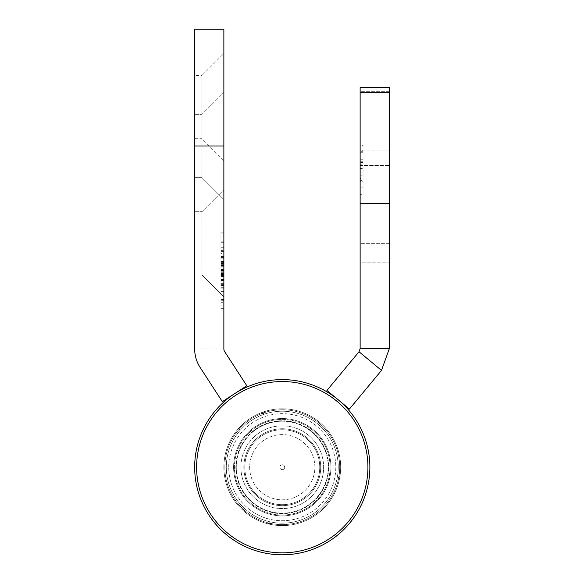 <?xml version="1.0" encoding="UTF-8"?>
<svg xmlns="http://www.w3.org/2000/svg" width="584" height="584" viewBox="0 0 584 584"><rect width="100%" height="100%" fill="white"/><g stroke="black" fill="none" stroke-linecap="round" stroke-linejoin="round"><path stroke-width="0.44" stroke-dasharray="2.92 2.19" d="M244.791 467.2A37.471 37.471 0 0 0 282.269 504.671A37.471 37.471 0 0 0 319.74 467.2A37.471 37.471 0 0 0 282.269 429.729A37.471 37.471 0 0 0 244.791 467.2A37.471 37.471 0 0 0 282.269 504.671A37.471 37.471 0 0 0 319.74 467.2A37.471 37.471 0 0 0 282.269 429.729A37.471 37.471 0 0 0 244.791 467.2A37.471 37.471 0 0 0 282.269 504.671A37.471 37.471 0 0 0 319.74 467.2A37.471 37.471 0 0 0 282.269 429.729A37.471 37.471 0 0 0 244.791 467.2A37.471 37.471 0 0 0 282.269 504.671A37.471 37.471 0 0 0 319.74 467.2A37.471 37.471 0 0 0 282.269 429.729A37.471 37.471 0 0 0 244.791 467.2A37.471 37.471 0 0 0 282.269 504.671A37.471 37.471 0 0 0 319.74 467.2A37.471 37.471 0 0 0 282.269 429.729A37.471 37.471 0 0 0 244.791 467.2A37.471 37.471 0 0 0 282.269 504.671A37.471 37.471 0 0 0 319.74 467.2A37.471 37.471 0 0 0 282.269 429.729A37.471 37.471 0 0 0 244.791 467.2A37.471 37.471 0 0 0 282.269 504.671A37.471 37.471 0 0 0 319.74 467.2A37.471 37.471 0 0 0 282.269 429.729A37.471 37.471 0 0 0 244.791 467.2A37.471 37.471 0 0 0 282.269 504.671A37.471 37.471 0 0 0 319.74 467.2A37.471 37.471 0 0 0 282.269 429.729A37.471 37.471 0 0 0 244.791 467.2A37.471 37.471 0 0 1 282.269 429.729A37.471 37.471 0 0 1 319.74 467.2A37.471 37.471 0 0 1 282.269 504.671A37.471 37.471 0 0 1 244.791 467.2A37.471 37.471 0 0 1 282.269 429.729A37.471 37.471 0 0 1 319.74 467.2A37.471 37.471 0 0 1 282.269 504.671A37.471 37.471 0 0 1 244.791 467.2M249.66 467.2A32.609 32.609 0 0 0 282.269 499.809A32.609 32.609 0 0 0 314.871 467.2A32.609 32.609 0 0 0 282.269 434.591A32.609 32.609 0 0 0 249.66 467.2A32.609 32.609 0 0 0 282.269 499.809A32.609 32.609 0 0 0 314.871 467.2A32.609 32.609 0 0 0 282.269 434.591A32.609 32.609 0 0 0 249.66 467.2M243.82 467.2A38.449 38.449 0 0 0 282.269 505.649A38.449 38.449 0 0 0 320.711 467.2A38.449 38.449 0 0 0 282.269 428.751A38.449 38.449 0 0 0 243.82 467.2A38.449 38.449 0 0 0 282.269 505.649A38.449 38.449 0 0 0 320.711 467.2A38.449 38.449 0 0 0 282.269 428.751A38.449 38.449 0 0 0 243.82 467.2A38.449 38.449 0 0 0 282.269 505.649A38.449 38.449 0 0 0 320.711 467.2A38.449 38.449 0 0 0 282.269 428.751A38.449 38.449 0 0 0 243.82 467.2A38.449 38.449 0 0 0 282.269 505.649A38.449 38.449 0 0 0 320.711 467.2A38.449 38.449 0 0 0 282.269 428.751A38.449 38.449 0 0 0 243.82 467.2A38.449 38.449 0 0 1 282.269 428.751A38.449 38.449 0 0 1 320.711 467.2A38.449 38.449 0 0 1 282.269 505.649A38.449 38.449 0 0 1 243.82 467.2A38.449 38.449 0 0 1 282.269 428.751A38.449 38.449 0 0 1 320.711 467.2A38.449 38.449 0 0 1 282.269 505.649A38.449 38.449 0 0 1 243.82 467.2M226.3 467.2A55.969 55.969 0 0 0 282.269 523.169A55.969 55.969 0 0 0 338.231 467.2A55.969 55.969 0 0 0 282.269 411.231A55.969 55.969 0 0 0 226.3 467.2A55.969 55.969 0 0 0 282.269 523.169A55.969 55.969 0 0 0 338.231 467.2A55.969 55.969 0 0 0 282.269 411.231A55.969 55.969 0 0 0 226.3 467.2A55.969 55.969 0 0 0 282.269 523.169A55.969 55.969 0 0 0 338.231 467.2A55.969 55.969 0 0 0 282.269 411.231A55.969 55.969 0 0 0 226.3 467.2A55.969 55.969 0 0 0 282.269 523.169A55.969 55.969 0 0 0 338.231 467.2A55.969 55.969 0 0 0 282.269 411.231A55.969 55.969 0 0 0 226.3 467.2M194.669 467.2A87.6 87.6 0 0 0 282.269 554.8A87.6 87.6 0 0 0 369.869 467.2A87.6 87.6 0 0 0 282.269 379.6A87.6 87.6 0 0 0 194.669 467.2A87.6 87.6 0 0 0 282.269 554.8A87.6 87.6 0 0 0 369.869 467.2A87.6 87.6 0 0 0 282.269 379.6A87.6 87.6 0 0 0 194.669 467.2A87.6 87.6 0 0 1 282.269 379.6A87.6 87.6 0 0 1 369.869 467.2A87.6 87.6 0 0 1 282.269 554.8A87.6 87.6 0 0 1 194.669 467.2M389.331 141.131L389.331 262.8L389.331 141.131M360.131 139.956L360.131 262.8L360.131 91.286L360.131 139.956L389.331 139.956L389.331 91.286L389.331 139.956L360.131 139.956M360.131 92.469L389.331 92.469L389.331 87.6L360.131 87.6L389.331 87.6L360.131 87.6L360.131 348.648L389.331 348.648L389.331 203.334L360.131 203.334M360.131 262.8L360.131 243.331L360.131 262.8L389.331 262.8L360.131 262.8M360.131 151.285L360.131 194.041L360.131 151.285L363.051 151.285L363.051 145.38L360.131 145.38M360.131 161.264L360.131 194.669L360.131 161.264L363.051 161.264L363.051 152.242L360.131 152.242L363.051 152.242L363.051 146L360.131 146L389.331 146L360.131 146L389.331 146L360.131 146L389.331 146L360.131 146L389.331 146L360.131 146L363.051 146L363.051 150.329L360.131 150.329M389.331 92.469L389.331 203.334M389.331 87.6L389.331 91.286L389.331 87.6M363.051 145.38L363.051 159.103L360.131 159.103M363.051 159.103L363.051 159.724L360.131 159.724M363.051 159.724L363.051 150.993L360.131 150.993M363.051 150.993L363.051 162.323L360.131 162.323M363.051 162.323L363.051 172.827L360.131 172.827M363.051 172.827L363.051 168.462L360.131 168.462M363.051 168.462L363.051 169.083L360.131 169.083M363.051 169.083L363.051 194.041L360.131 194.041L363.051 194.041L363.051 187.8L360.131 187.8L363.051 187.8L363.051 175.2L360.131 175.2M363.051 175.2L363.051 178.441L360.131 178.441M363.051 178.441L363.051 162.688L360.131 162.688M363.051 162.688L363.051 151.285M363.051 150.329L363.051 164.199L360.131 164.199M363.051 164.199L363.051 181.171L360.131 181.171M363.051 181.171L363.051 189.048L360.131 189.048M363.051 189.048L363.051 180.317L360.131 180.317M363.051 180.317L363.051 180.938L360.131 180.938M363.051 180.938L363.051 194.669L360.131 194.669M363.051 194.669L363.051 181.23L360.131 181.23M363.051 181.23L363.051 161.264M360.131 348.648L359.014 351.75L381.491 370.387L389.331 348.648M381.491 370.387L349.414 409.077L326.938 390.44L359.014 351.75M282.269 513.19A45.99 45.99 0 0 1 236.272 467.2A45.99 45.99 0 0 1 282.269 421.21A45.99 45.99 0 0 1 328.259 467.2A45.99 45.99 0 0 1 282.269 513.19M284.7 467.2A2.431 2.431 0 0 1 282.269 469.631A2.431 2.431 0 0 1 279.831 467.2A2.431 2.431 0 0 1 282.269 464.769A2.431 2.431 0 0 1 284.7 467.2A2.431 2.431 0 0 1 282.269 469.631A2.431 2.431 0 0 1 279.831 467.2A2.431 2.431 0 0 1 282.269 464.769A2.431 2.431 0 0 1 284.7 467.2A2.431 2.431 0 0 0 282.262 464.769A2.431 2.431 0 0 0 279.831 467.2A2.431 2.431 0 0 0 282.269 469.631A2.431 2.431 0 0 0 284.7 467.2A2.431 2.431 0 0 0 282.262 464.769A2.431 2.431 0 0 0 279.831 467.2A2.431 2.431 0 0 0 282.269 469.631A2.431 2.431 0 0 0 284.7 467.2M240.9 467.2A41.369 41.369 0 0 1 282.269 425.831A41.369 41.369 0 0 1 323.631 467.2A41.369 41.369 0 0 1 282.269 508.569A41.369 41.369 0 0 1 240.9 467.2M339.691 467.2A57.429 57.429 0 0 1 282.269 524.629A57.429 57.429 0 0 1 224.84 467.2A57.429 57.429 0 0 1 282.269 409.771A57.429 57.429 0 0 1 339.691 467.2A57.429 57.429 0 0 1 282.269 524.629A57.429 57.429 0 0 1 224.84 467.2A57.429 57.429 0 0 1 282.269 409.771A57.429 57.429 0 0 1 339.691 467.2M223.869 467.2A58.4 58.4 0 0 1 282.269 408.8A58.4 58.4 0 0 1 340.669 467.2A58.4 58.4 0 0 1 282.269 525.6A58.4 58.4 0 0 1 223.869 467.2A58.4 58.4 0 0 1 282.269 408.8A58.4 58.4 0 0 1 340.669 467.2A58.4 58.4 0 0 1 282.269 525.6A58.4 58.4 0 0 1 223.869 467.2M228.731 467.2A53.531 53.531 0 0 1 282.269 413.669A53.531 53.531 0 0 1 335.8 467.2A53.531 53.531 0 0 1 282.269 520.731A53.531 53.531 0 0 1 228.731 467.2M261.099 412.771A2.431 2.431 0 0 0 264.698 412.684L261.099 412.771A58.4 58.4 0 0 0 242.367 509.847L245.711 512.745A58.4 58.4 0 0 0 326.39 505.452A58.4 58.4 0 0 1 245.711 512.745A2.431 2.431 0 0 0 242.367 509.847A58.4 58.4 0 0 1 261.099 412.771M312.674 432.124A46.428 46.428 0 0 1 317.346 497.612A46.428 46.428 0 0 1 251.857 502.276A46.428 46.428 0 0 1 247.185 436.788A46.428 46.428 0 0 1 312.674 432.124M319.039 499.079A48.669 48.669 0 0 1 250.39 503.97A48.669 48.669 0 0 1 245.492 435.321A48.669 48.669 0 0 1 314.148 430.43A48.669 48.669 0 0 1 319.039 499.079M339.151 480.428A58.4 58.4 0 0 1 326.39 505.452A58.4 58.4 0 0 0 339.151 480.428L339.99 476.084A58.4 58.4 0 0 0 265.282 411.326A58.4 58.4 0 0 1 339.99 476.084A2.431 2.431 0 0 0 339.151 480.428M265.282 411.326L264.698 412.684A2.431 2.431 0 0 0 265.282 411.326M259.814 384.542A85.651 85.651 0 0 0 199.611 489.647A85.651 85.651 0 0 0 304.717 549.858A85.651 85.651 0 0 0 364.927 444.752A85.651 85.651 0 0 0 259.814 384.542M259.303 382.666A87.6 87.6 0 0 0 197.728 490.159A87.6 87.6 0 0 0 305.228 551.734A87.6 87.6 0 0 0 366.803 444.241A87.6 87.6 0 0 0 259.303 382.666A87.6 87.6 0 0 0 197.728 490.159A87.6 87.6 0 0 0 305.228 551.734A87.6 87.6 0 0 0 366.803 444.241A87.6 87.6 0 0 0 259.303 382.666M297.577 523.556A58.4 58.4 0 0 0 338.625 451.892A58.4 58.4 0 0 0 266.961 410.844A58.4 58.4 0 0 0 225.906 482.508A58.4 58.4 0 0 0 297.577 523.556A58.4 58.4 0 0 0 338.625 451.892A58.4 58.4 0 0 0 266.961 410.844A58.4 58.4 0 0 0 225.906 482.508A58.4 58.4 0 0 0 297.577 523.556M296.3 518.862A53.531 53.531 0 0 0 333.931 453.169A53.531 53.531 0 0 0 268.231 415.538A53.531 53.531 0 0 0 230.607 481.231A53.531 53.531 0 0 0 296.3 518.862M282.211 421.21A45.99 45.99 0 0 0 236.272 467.258A45.99 45.99 0 0 0 282.327 513.19A45.99 45.99 0 0 0 328.259 467.142A45.99 45.99 0 0 0 282.211 421.21M244.791 467.251A37.471 37.471 0 0 0 282.313 504.671A37.471 37.471 0 0 0 319.74 467.149A37.471 37.471 0 0 0 282.218 429.729A37.471 37.471 0 0 0 244.791 467.251A37.471 37.471 0 0 0 282.313 504.671A37.471 37.471 0 0 0 319.74 467.149A37.471 37.471 0 0 0 282.218 429.729A37.471 37.471 0 0 0 244.791 467.251M243.82 467.251A38.449 38.449 0 0 0 282.313 505.649A38.449 38.449 0 0 0 320.711 467.149A38.449 38.449 0 0 0 282.218 428.751A38.449 38.449 0 0 0 243.82 467.251A38.449 38.449 0 0 0 282.313 505.649A38.449 38.449 0 0 0 320.711 467.149A38.449 38.449 0 0 0 282.218 428.751A38.449 38.449 0 0 0 243.82 467.251M240.9 467.251A41.369 41.369 0 0 0 282.32 508.569A41.369 41.369 0 0 0 323.631 467.149A41.369 41.369 0 0 0 282.211 425.831A41.369 41.369 0 0 0 240.9 467.251M339.691 467.127A57.429 57.429 0 0 0 282.196 409.771A57.429 57.429 0 0 0 224.84 467.273A57.429 57.429 0 0 0 282.342 524.629A57.429 57.429 0 0 0 339.691 467.127A57.429 57.429 0 0 0 282.196 409.771A57.429 57.429 0 0 0 224.84 467.273A57.429 57.429 0 0 0 282.342 524.629A57.429 57.429 0 0 0 339.691 467.127M267.895 523.804A2.431 2.431 0 0 1 271.48 523.454L267.895 523.804A58.4 58.4 0 0 1 237.469 429.736L240.433 426.451A58.4 58.4 0 0 1 321.404 423.853A58.4 58.4 0 0 0 240.433 426.451A2.431 2.431 0 0 1 237.469 429.736A58.4 58.4 0 0 0 267.895 523.804M316.725 498.313A46.428 46.428 0 0 0 313.374 432.744A46.428 46.428 0 0 0 247.806 436.087A46.428 46.428 0 0 0 251.156 501.656A46.428 46.428 0 0 0 316.725 498.313M314.878 431.08A48.669 48.669 0 0 0 246.141 434.591A48.669 48.669 0 0 0 249.653 503.32A48.669 48.669 0 0 0 318.389 499.809A48.669 48.669 0 0 0 314.878 431.08M337.114 447.132A58.4 58.4 0 0 0 321.404 423.853A58.4 58.4 0 0 1 337.114 447.132L338.472 451.344A58.4 58.4 0 0 1 272.217 524.731A58.4 58.4 0 0 0 338.472 451.344A2.431 2.431 0 0 1 337.114 447.132M272.217 524.731L271.48 523.454A2.431 2.431 0 0 1 272.217 524.731M201.969 177.631L223.869 199.531L223.869 92.469L223.869 199.531L223.869 92.469L223.869 199.531L201.969 177.631L201.969 114.369L223.869 92.469L201.969 114.369L201.969 177.631L201.969 114.369L201.969 177.631L194.669 177.631L201.969 177.631M194.669 114.369L201.969 114.369L194.669 114.369L194.669 177.631L194.669 114.369M201.969 274.969L223.869 296.869L223.869 189.8L223.869 296.869L223.869 189.8L223.869 296.869L201.969 274.969L201.969 211.7L223.869 189.8L201.969 211.7L201.969 274.969L201.969 211.7L201.969 274.969L194.669 274.969L201.969 274.969M194.669 211.7L201.969 211.7L194.669 211.7L194.669 274.969L194.669 211.7M194.669 75.431L194.669 138.7L194.669 75.431L201.969 75.431L201.969 138.7L223.869 160.6L223.869 53.531L223.869 160.6M194.669 138.7L201.969 138.7L201.969 75.431L223.869 53.531M220.949 242.039L223.869 242.039L223.869 300.293L223.869 241.893L223.869 300.293L223.869 241.893L220.949 242.039L220.949 291.533L223.869 291.533L220.949 291.321L223.869 291.321L220.949 291.321L220.949 300.147L223.869 300.147L220.949 300.293L223.869 300.293L220.949 300.293L220.949 241.893L223.869 241.893L220.949 241.893L220.949 250.864L223.869 250.864L220.949 250.653L223.869 250.653L220.949 250.653L220.949 300.293L220.949 242.039M220.949 236.053L223.869 236.053L223.869 232.162L223.869 251.624L223.869 232.162L223.869 249.923L223.869 233.863L223.869 236.053L220.949 236.053L220.949 232.162L223.869 232.162L220.949 232.162L220.949 251.624L223.869 251.624L223.869 232.162L223.869 251.624L220.949 251.624L220.949 232.162L220.949 233.863L223.869 233.863L223.869 249.923L223.869 233.863L220.949 233.863L220.949 249.923L220.949 236.053M220.949 249.923L223.869 249.923L223.869 251.624L223.869 247.733L223.869 249.923L220.949 249.923L220.949 233.863L220.949 249.923L223.869 249.923L220.949 249.923L220.949 232.162L223.869 232.162L220.949 232.162L220.949 251.624L223.869 251.624L220.949 251.624L220.949 247.733L220.949 249.923M220.949 247.733L223.869 247.733L220.949 247.733M220.949 261.712L220.949 288.124L220.949 254.062L220.949 288.124L223.869 288.124L223.869 253.624L223.869 288.124L223.869 253.624L223.869 288.124L223.869 254.062L223.869 288.124L223.869 254.062L223.869 288.124L223.869 254.062L223.869 288.124L220.949 288.124L223.869 288.124L220.949 288.124L220.949 284.196L223.869 284.196L223.869 269.779L223.869 284.196L220.949 284.196L220.949 273.714L223.869 273.714L220.949 273.714L220.949 269.779L223.869 269.779L220.949 269.779L220.949 257.989L223.869 257.989L220.949 257.989L220.949 254.062L223.869 254.062L223.869 262.355L223.869 254.062L220.949 254.062L220.949 288.124L223.869 288.124L220.949 288.124L220.949 261.712L223.869 261.712M223.869 268.034L223.869 264.107L223.869 268.034L220.949 268.034L223.869 268.034M194.669 146L194.669 348.962A34.069 34.069 0 0 0 200.159 367.504L222.329 401.668L200.159 367.504A34.069 34.069 0 0 1 194.669 348.962A34.069 34.069 0 0 0 200.159 367.504L222.329 401.668L246.82 385.769L222.329 401.668L246.82 385.769L224.65 351.612A4.869 4.869 0 0 1 223.869 348.962A4.869 4.869 0 0 0 224.65 351.612A4.869 4.869 0 0 1 223.869 348.962L223.869 29.2L194.669 29.2L194.669 146L223.869 146M223.869 310.024L223.869 256.493L223.869 310.024L220.949 310.024L223.869 310.024M220.949 262.793L220.949 288.124L220.949 253.624L220.949 262.355L223.869 262.355L223.869 287.686L223.869 262.355L220.949 262.355L220.949 262.793L223.869 262.793M194.669 348.962L223.869 348.962L194.669 348.962M220.949 308.323L223.869 308.323L223.869 258.194L223.869 308.323L220.949 308.323L220.949 258.194L220.949 308.323M220.949 258.194L223.869 258.194L220.949 258.194M220.949 256.493L223.869 256.493L220.949 256.493L220.949 310.024L220.949 256.493M220.949 242.747L223.869 242.747L220.949 242.747M220.949 241.039L223.869 241.039L220.949 241.039M220.949 233.863L223.869 233.863L220.949 233.863M223.869 269.574L223.869 299.483L223.869 267.071L223.869 269.574L220.949 269.574L220.949 284.401L223.869 284.401L223.869 273.524L223.869 299.483L223.869 284.401L220.949 284.401L220.949 299.483L220.949 297.015L223.869 297.015L220.949 297.015L220.949 267.071L223.869 267.071L220.949 267.071L220.949 273.524L220.949 267.071L220.949 269.574L223.869 269.574M223.869 263.829L223.869 305.125L223.869 261.391L223.869 263.829L220.949 263.829L220.949 302.687L223.869 302.687L220.949 302.687L220.949 261.391L223.869 261.391L220.949 261.391L220.949 305.125L220.949 302.687L220.949 305.125L223.869 305.125L220.949 305.125L220.949 261.391L220.949 263.829L223.869 263.829M220.949 285.452L223.869 285.452L220.949 285.452L220.949 299.483L223.869 299.483L220.949 299.483L220.949 273.524L223.869 273.524L220.949 273.524L223.869 273.524L220.949 273.524L220.949 285.452M220.949 275.473L223.869 275.473L220.949 275.473M220.949 266.713L223.869 266.713L220.949 266.713M220.949 279.466L220.949 253.624L220.949 288.124L220.949 254.062L223.869 254.062L220.949 254.062L223.869 254.062L220.949 254.062L223.869 254.062L220.949 254.062L223.869 254.062L220.949 254.062L220.949 280.605L223.869 280.605L220.949 280.605L220.949 275.582L223.869 275.582L220.949 275.582L220.949 279.612L223.869 279.612L220.949 279.612L220.949 288.124L223.869 288.124L220.949 288.124L223.869 288.124L220.949 288.124L220.949 279.466L223.869 279.466M220.949 280.473L223.869 280.473M220.949 253.624L220.949 287.686L220.949 253.624L223.869 253.624M220.949 257.551L223.869 257.551M220.949 269.465L223.869 269.465M220.949 270.304L223.869 270.304M220.949 265.851L223.869 265.851M220.949 276.816L223.869 276.816M220.949 271.779L223.869 271.779M220.949 269.779L223.869 269.779L220.949 269.779M220.949 276.911L223.869 276.911M220.949 276.582L223.869 276.582M220.949 284.196L223.869 284.196L220.949 284.196M220.949 263.231L223.869 263.231L220.949 263.231M220.949 263.669L223.869 263.669L220.949 263.669M220.949 264.34L223.869 264.34M220.949 270.684L223.869 270.684M220.949 270.217L223.869 270.217L220.949 270.217M220.949 274.151L223.869 274.151M220.949 274.1L223.869 274.1M220.949 279.32L223.869 279.32M220.949 278.955L223.869 278.955M220.949 279.393L223.869 279.393M220.949 272.713L223.869 272.713M220.949 264.311L223.869 264.311M220.949 265.486L223.869 265.486M220.949 272.837L223.869 272.837M220.949 287.686L223.869 287.686L220.949 287.686L223.869 287.686L220.949 287.686L220.949 266.727L223.869 266.727L223.869 278.999L223.869 266.727L220.949 266.727L220.949 287.686M220.949 283.32L223.869 283.32L220.949 283.32M220.949 274.495L223.869 274.495M220.949 276.772L223.869 276.772M220.949 265.742L223.869 265.742M220.949 257.756L223.869 257.756M220.949 264.107L223.869 264.107L220.949 264.107L220.949 268.034L220.949 264.107M220.949 288.124L223.869 288.124L220.949 288.124M220.949 262.355L220.949 254.062L223.869 254.062L220.949 254.062L220.949 262.355L223.869 262.355L220.949 262.355L220.949 266.727L223.869 266.727L220.949 266.727L220.949 262.355L223.869 262.355M220.949 278.999L220.949 266.727L220.949 278.999L223.869 278.999M220.949 266.727L223.869 266.727M360.131 165.469L389.331 165.469L360.131 165.469M389.331 243.331L360.131 243.331L389.331 243.331M389.331 91.286L360.131 91.286L389.331 91.286M389.331 150.869L360.131 150.869L389.331 150.869M330.099 467.2A47.83 47.83 0 0 1 282.269 515.03A47.83 47.83 0 0 1 234.432 467.2A47.83 47.83 0 0 1 282.269 419.37A47.83 47.83 0 0 1 330.099 467.2M330.099 467.142A47.83 47.83 0 0 0 282.203 419.37A47.83 47.83 0 0 0 234.432 467.258A47.83 47.83 0 0 0 282.327 515.03A47.83 47.83 0 0 0 330.099 467.142M306.272 424.867A48.669 48.669 0 0 0 239.936 443.19A48.669 48.669 0 0 0 297.161 513.533A48.669 48.669 0 0 0 306.272 424.867M297.796 421.079A48.669 48.669 0 0 0 236.148 451.673A48.669 48.669 0 0 0 302.709 511.365A48.669 48.669 0 0 0 297.796 421.079"/><path stroke-width="0.88" d="M360.131 203.334L360.131 348.648L389.331 348.648L389.331 203.334L360.131 203.334L360.131 87.6L389.331 87.6L389.331 203.334M389.331 348.648L381.491 370.387L359.014 351.75L360.131 348.648M381.491 370.387L349.414 409.077L326.938 390.44L359.014 351.75M367.92 467.2A85.651 85.651 0 0 1 282.269 552.851A85.651 85.651 0 0 1 196.611 467.2A85.651 85.651 0 0 1 282.269 381.549A85.651 85.651 0 0 1 367.92 467.2M369.869 467.2A87.6 87.6 0 0 1 282.269 554.8A87.6 87.6 0 0 1 194.669 467.2A87.6 87.6 0 0 1 282.269 379.6A87.6 87.6 0 0 1 369.869 467.2M223.869 29.2L223.869 146L194.669 146L194.669 29.2L223.869 29.2M194.669 146L194.669 348.962A34.069 34.069 0 0 0 200.159 367.504L222.329 401.668L246.82 385.769L224.65 351.612A4.869 4.869 0 0 1 223.869 348.962L223.869 146M389.331 92.469L360.131 92.469"/></g></svg>
